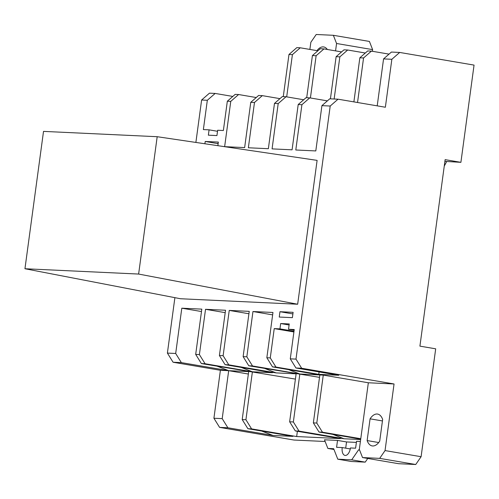 <?xml version="1.0" encoding="UTF-8"?>
<svg xmlns="http://www.w3.org/2000/svg" width="499" height="499" viewBox="0 0 499 499"><rect width="100%" height="100%" fill="white"/><g stroke="black" fill="none" stroke-linecap="round" stroke-linejoin="round"><path stroke-width="0.75" d="M394.054 383.974L368.337 382.77L359.33 449.374L362.536 457.564L379.683 458.369L385.047 450.578L394.054 383.974L301.67 368.256L295.951 367.988L290.275 358.843L294.235 329.54L288.522 329.271L289.239 323.945L280.669 323.545L279.945 328.872L274.232 328.604L270.271 357.908L275.947 367.052L272.523 366.89L266.84 357.752L272.965 312.461L252.962 311.526L246.837 356.81L252.519 365.954L248.801 365.779L243.125 356.642L249.244 311.351L229.241 310.415L223.122 355.7L228.798 364.844L225.086 364.669L219.404 355.531L225.529 310.241L205.526 309.305L199.4 354.589L205.083 363.734L201.365 363.559L195.689 354.415L201.808 309.131L181.804 308.195L175.685 353.479L181.362 362.623L173.078 362.237L220.396 370.289L213.915 418.243L222.198 418.63L227.881 427.774L219.591 427.381L213.915 418.243M290.275 358.843L295.988 359.112L330.207 106.031L321.917 105.645L329.758 98.802L338.048 99.189L330.207 106.031M301.914 104.703L298.202 104.534L306.043 97.692L309.754 97.866L301.914 104.703L295.795 149.993L315.798 150.929L321.917 105.645M278.199 103.592L274.481 103.418L282.322 96.581L286.039 96.75L278.199 103.592L272.074 148.883L292.077 149.819L298.202 104.534M254.478 102.482L250.766 102.307L258.607 95.471L262.318 95.64L254.478 102.482L248.359 147.773L268.362 148.708L274.481 103.418M230.763 101.372L227.332 101.216L235.172 94.373L238.603 94.529L230.763 101.372L224.637 146.662L244.641 147.598L250.766 102.307M207.328 100.274L201.615 100.012L209.455 93.17L215.169 93.438L207.328 100.274L203.367 129.584L209.081 129.846L208.364 135.179L216.934 135.578L217.658 130.251L223.371 130.52L227.332 101.216M201.615 100.012L195.882 142.433M174.893 297.666L167.396 353.092L175.685 353.479M195.689 354.415L199.4 354.589M219.404 355.531L223.122 355.7M243.125 356.642L246.837 356.81M266.84 357.752L270.271 357.908M279.964 311.713L279.247 317.046L292.389 317.657L293.113 312.33L279.964 311.713L292.894 313.915M217.87 145.689L218.356 142.078L205.214 141.467L204.902 143.768M297.66 304.234L317.108 160.372L157.191 136.707L43.519 131.387L24.95 268.736L180.495 298.745L297.66 304.234L138.622 274.057L157.191 136.707M444.896 161.377L460.901 162.337L445.127 159.655L419.915 346.138L435.689 348.82L421.1 456.71L415.736 464.507L379.683 458.369M327.394 100.867L309.754 97.866M303.679 99.756L286.039 96.75M279.958 98.646L262.318 95.64M256.243 97.536L238.603 94.529M232.808 96.438L215.169 93.438M225.086 364.669L272.404 372.722L252.4 371.786L205.083 363.734M295.408 379.103L201.365 363.559M360.658 439.544L344.098 438.771L299.032 431.105L295.321 430.93L340.387 438.596L296.662 436.55L251.596 428.884L247.884 428.71L242.202 419.565L248.689 371.612L228.685 370.676L222.198 418.63M248.359 374.025L228.685 370.676L220.396 370.289M368.337 382.77L323.271 375.105L299.837 374.007L252.519 365.954M319.516 377.356L248.801 365.779M295.321 430.93L289.638 421.786L296.119 373.832L276.122 372.896L228.798 364.844M319.086 371.923L318.761 374.337L338.765 375.273L295.951 367.988M318.761 374.337L275.947 367.052M360.771 438.715L322.466 432.196L319.036 432.04L313.353 422.896L319.84 374.942L272.523 366.89M460.901 162.337L474.05 65.101L399.693 52.445L391.852 59.287L385.365 107.241L338.048 99.189M391.852 59.287L383.563 58.901L391.403 52.058L399.693 52.445M377.213 105.85L383.563 58.901M363.559 57.965L359.848 57.79L367.688 50.948L371.399 51.123L363.559 57.965L357.54 102.507M353.885 101.883L359.848 57.79M339.844 56.855L336.126 56.68L343.967 49.838L347.684 50.012L339.844 56.855L334.143 99.008M330.425 98.833L336.126 56.68M316.123 55.745L312.411 55.57L320.252 48.727L323.963 48.902L316.123 55.745L310.415 97.972M306.71 97.723L312.411 55.57M313.353 422.896L316.784 423.058L322.466 432.196M323.271 375.105L316.784 423.058M289.638 421.786L293.356 421.961L299.032 431.105M288.59 369.628L299.837 374.007L293.356 421.961M333.357 35.298L369.41 41.436L372.616 49.626L336.563 43.494L333.357 35.298L316.216 34.493L310.846 42.29L309.879 49.432M372.391 51.291L372.616 49.626M362.536 457.564L398.589 463.702L415.736 464.507M335.565 50.873L336.563 43.494M325.148 441.496L293.955 440.037L219.591 427.381M173.078 362.237L167.396 353.092M385.047 450.578L421.1 456.71M295.988 359.112L301.67 368.256M367.751 458.456L365.218 462.136L351.302 461.488L337.779 459.186L333.681 448.713L327.862 448.439L333.981 449.48M283.276 96.625L288.977 54.472L296.818 47.63L300.248 47.792L292.408 54.634L286.694 96.862M317.882 50.792L300.248 47.792M341.603 51.902L323.963 48.902M365.318 53.013L347.684 50.012M389.039 54.123L371.399 51.123M227.881 427.774L272.947 435.44L292.95 436.376L247.884 428.71M327.862 448.439L324.481 439.8L337.524 440.411L336.588 447.304L342.208 447.566A7.766 4.104 -80.3 0 0 345.021 455.419A7.766 4.104 -80.3 0 0 350.448 447.952L355.6 448.196L356.529 441.297L360.397 441.478M356.38 442.401L346.537 441.939L337.524 440.411M360.715 439.132L319.036 432.04M217.439 366.297L228.685 370.676L181.362 362.623M367.133 440.567A16.155 8.539 -80.3 0 0 372.179 445.919A16.155 8.539 -80.3 0 0 379.708 441.16L382.646 419.422A16.155 8.539 -80.3 0 0 377.6 414.07A16.155 8.539 -80.3 0 0 370.071 418.836L367.133 440.567L378.716 442.538M327.344 49.476A16.155 8.539 -80.3 0 0 323.714 46.943A16.155 8.539 -80.3 0 0 316.946 50.63M292.408 54.634L288.977 54.472M242.202 419.565L245.92 419.74L251.596 428.884M241.16 367.407L252.4 371.786L245.92 419.74M359.542 449.923L358.556 449.873L351.695 459.841L365.218 462.136M351.695 459.841L337.779 459.186M358.556 449.873L359.598 450.054M350.279 448.938L342.208 447.566M346.537 441.939L345.695 448.158M272.947 435.44L261.701 431.061M297.379 431.279L296.662 436.55M344.098 438.771L332.858 434.392M201.484 311.538L181.804 308.195M225.205 312.648L205.526 309.305M276.122 372.896L264.875 368.518M248.92 313.759L229.241 310.415M272.641 314.869L252.962 311.526M217.514 131.287L209.081 129.846M293.911 331.954L274.232 328.604M294.142 330.232L288.522 329.271M294.005 331.261L279.945 328.872M289.102 324.98L280.669 323.545M218.182 143.388L217.639 143.294L218.188 143.319M218.144 143.662L205.214 141.467M382.44 420.938L370.071 418.836M446.617 161.67L444.26 166.111M24.95 268.736L138.622 274.057"/></g></svg>
